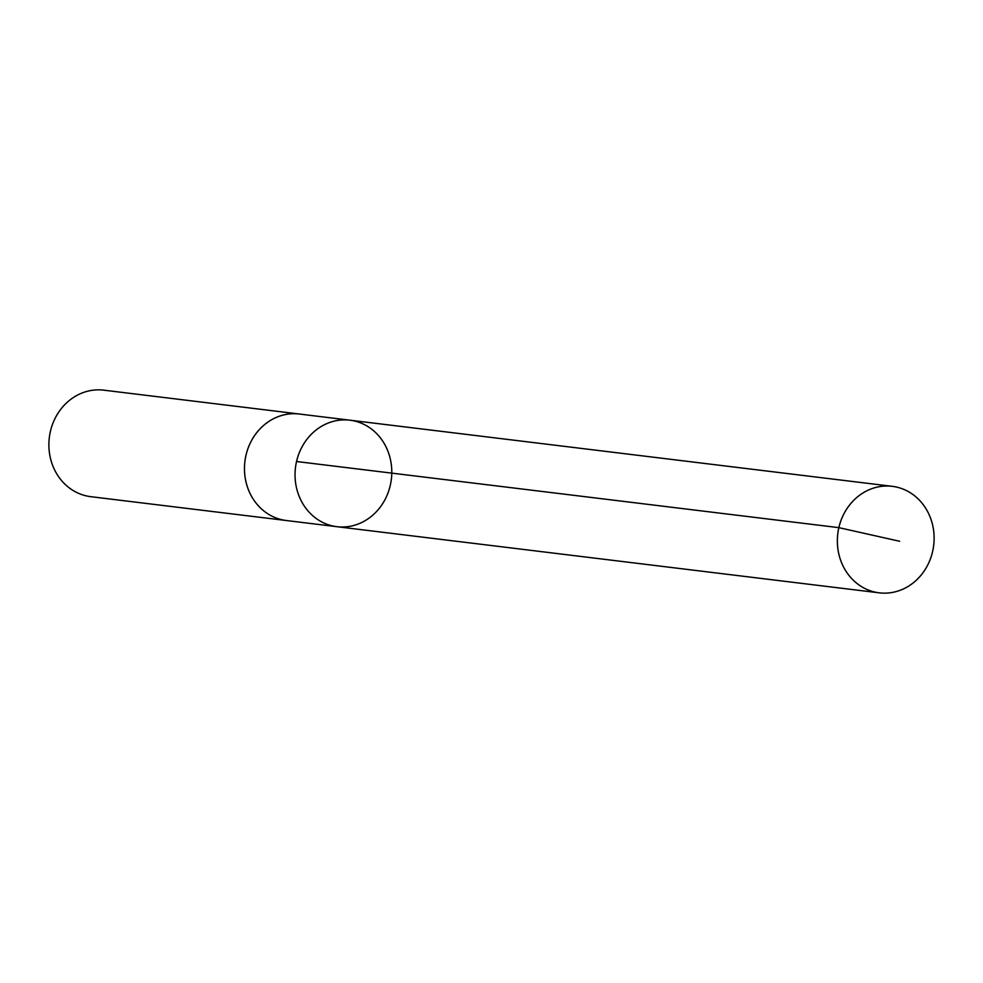 <?xml version="1.0" encoding="UTF-8"?>
<svg xmlns="http://www.w3.org/2000/svg" width="983" height="983" viewBox="0 0 983 983"><rect width="100%" height="100%" fill="white"/><g stroke="black" fill="none" stroke-linecap="round" stroke-linejoin="round"><path stroke-width="1.47" d="M287.073 520.609A53.647 48.302 -83 0 1 286.348 520.523A53.647 48.29 -83 0 1 244.742 462.956A53.647 48.29 -83 0 1 296.571 413.782A53.647 48.29 -83 0 1 299.336 414.027L349.911 420.196A53.647 48.29 97 0 0 295.478 467.589A53.647 48.29 97 0 0 336.923 526.691A53.647 48.29 97 0 0 339.688 526.937A53.647 48.29 97 0 0 391.517 477.75A53.647 48.29 97 0 0 349.911 420.196A53.647 48.29 97 0 0 295.478 467.589A53.647 48.29 97 0 0 336.923 526.691L879.244 592.835A53.647 48.302 -83 0 1 837.627 535.268A53.647 48.302 -83 0 1 889.468 486.081A53.647 48.302 -83 0 1 892.232 486.327A53.647 48.302 -83 0 1 933.85 543.894A53.647 48.302 -83 0 1 882.009 593.081A53.647 48.302 -83 0 1 879.244 592.835M336.923 526.691L286.348 520.523A53.647 48.302 -83 0 1 244.73 462.956A53.647 48.302 -83 0 1 296.571 413.769A53.647 48.302 -83 0 1 299.336 414.015A53.647 48.302 -83 0 1 300.061 414.113M286.348 520.523L90.768 496.673A53.647 48.302 -83 0 1 49.15 439.106A53.647 48.302 -83 0 1 100.991 389.919A53.647 48.302 -83 0 1 103.756 390.165L299.336 414.015M296.534 461.519L838.855 527.65L899.666 541.277M349.911 420.196L892.232 486.327"/></g></svg>
